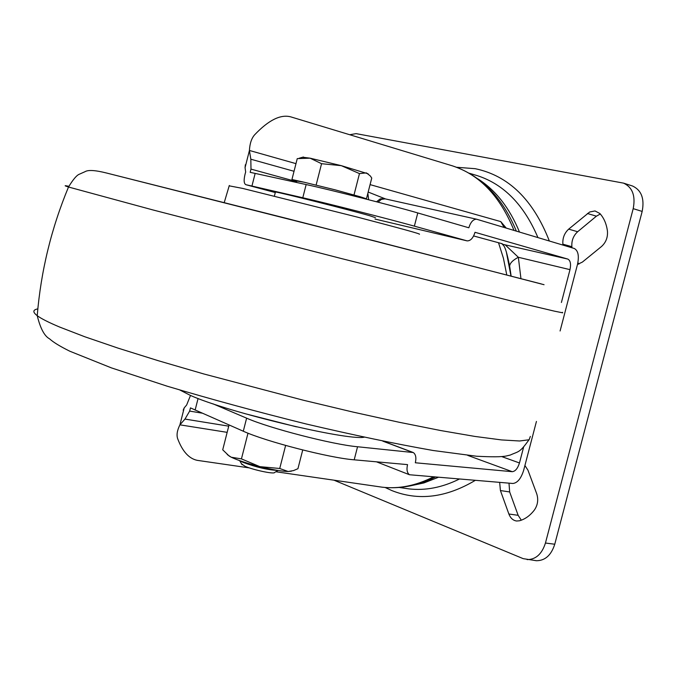 <?xml version="1.0" encoding="UTF-8"?>
<svg xmlns="http://www.w3.org/2000/svg" width="677" height="677" viewBox="0 0 677 677"><rect width="100%" height="100%" fill="white"/><g stroke="black" fill="none" stroke-linecap="round" stroke-linejoin="round"><path stroke-width="1.02" d="M524.912 465.514L527.95 470.168L536.717 493.761C538.553 499.584 537.783 505 534.407 510.001C530.108 515.603 525.124 519.191 519.437 520.782L516.61 521.011C513.064 520.486 510.483 518.15 508.867 514.004L518.142 515.315L521.307 520.19M562.985 245.099L562.875 244.177C562.46 238.109 564.398 233.1 568.672 229.139L589.675 211.994L595.007 210.945L599.856 213.492C603.969 218.036 606.499 223.935 607.447 231.187C607.904 237.399 605.915 242.51 601.472 246.538L582.381 262.084L577.498 264.411M475.677 175.165L477.446 175.698C503.874 184.296 524.04 204.919 537.936 237.585M459.294 479.088C442.191 487.533 425.384 490.791 408.866 488.879L404.516 488.244M456.56 167.27L475.152 168.683C508.495 175.622 533.231 199.74 549.352 241.012M475.22 480.399C446.118 497.713 418.344 501.107 391.907 490.597L385.128 487.482M478.072 178.982C495.759 190.279 509.561 207.974 519.479 232.05M438.205 477.361L423.904 482.938L409.619 486.01M245.776 164.866L245.345 164.748L245.066 167.659L245.666 172.026L245.108 174.006C243.627 180.057 243.872 183.619 245.853 184.686L275.294 192.564L245.853 184.686M199.503 460.673L197.227 460.343C188.959 458.617 182.426 451.381 177.636 438.628C176.418 434.922 177.179 430.327 179.913 424.834L184.973 419.08L189.653 411.091L190.465 407.892L243.297 431.224C266.019 441.59 329.487 457.965 354.198 459.818L407.546 464.617C406.428 469.516 407.063 472.893 409.458 474.746L512.878 483.48C517.448 482.946 521.028 478.588 523.634 470.405L536.438 421.432M296.661 181.673L250.989 169.106L250.828 159.213L249.415 150.463C249.821 143.524 251.548 138.32 254.603 134.841C268.634 120.049 280.727 114.066 290.89 116.901L291.812 117.18M370.082 184.618L500.768 221.599L506.227 228.081M632.073 185.862L632.521 186.006C641.424 190.178 644.648 198.649 642.168 211.427L554.759 544.232C551.256 555.174 545.154 560.674 536.455 560.725L523.194 558.652L334.006 480.196M527.129 559.608C535.829 559.549 541.93 554.023 545.45 543.03L554.759 544.232M642.168 211.427L633.198 208.651L545.45 543.03M633.198 208.651C635.686 195.814 632.479 187.309 623.576 183.137L356.06 133.631L349.721 134.731M508.994 483.166L509.663 491.951L500.421 490.554L508.867 514.004M500.421 490.554L499.66 482.396M536.455 560.725L535.49 560.607M600.313 214L596.403 216.183L587.433 213.492M568.672 229.139L577.65 231.737L596.403 216.183M577.65 231.737C573.377 235.672 571.456 240.657 571.87 246.699L562.875 244.177M578.97 264.03L577.896 262.701M572.014 247.807L571.87 246.699M509.663 491.951L518.142 515.315M243.297 431.224L246.623 418.166L212.95 403.814M246.623 418.166C269.421 428.27 332.915 444.637 357.558 446.752L354.198 459.818M250.989 169.106L250.168 172.339L255.153 173.405L251.946 186.057L245.937 184.711M251.946 186.057L302.788 197.752L306.156 184.559L255.153 173.405M306.156 184.559C330.325 189.763 394.234 206.011 417.777 212.942L414.375 226.143C390.773 219.492 326.889 203.235 302.788 197.752M560.091 330.994L577.515 264.343C579.258 255.914 578.175 250.625 574.291 248.484L476.6 219.213C473.215 219.213 470.625 222.073 468.831 227.785L417.777 212.942M414.375 226.143L467.105 240.877C470.54 240.961 473.172 238.101 475.009 232.296L567.8 259.071C570.423 260.476 571.151 263.996 569.992 269.649L518.337 257.277L520.935 278.509M501.835 456.628L519.471 462.966L523.558 447.328M561.411 302.467L569.992 269.649M519.471 462.966C517.719 468.45 515.315 471.361 512.252 471.691L467.689 455.367M357.558 446.752L413.325 452.549C415.788 454.377 416.457 457.787 415.323 462.772L512.252 471.691M190.499 395.436L186.64 405.015L184.22 407.859L183.171 410.203L183.602 410.279M368.178 192.048L385.543 198.953M376.539 201.771L380.22 198.911L384.223 198.606M511.11 275.945L509.637 266.086L506.311 251.759M505.372 245.032L518.337 257.277C512.836 260.18 509.933 263.116 509.637 266.086C505.067 243.407 503.434 246.115 502.419 244.219L567.8 259.071M501.852 243.838L501.293 243.5M229.198 185.836L242.586 188.392L356.999 217.012C401.41 228.598 422.16 234.335 419.266 234.225M179.896 390.037L190.161 395.292C226.71 411.98 346.294 440.693 364.141 437.224M296.831 181.013L303.948 182.189L291.939 179.507L296.814 181.072M241.537 463.83L244.905 466.225C253.3 469.99 274.388 474.416 274.617 472.478L278.052 470.464M239.793 460.69L243.026 462.349C256.549 467.333 268.109 470.016 277.688 470.405M361.755 197.743L366.443 198.801L360.316 196.787L361.704 197.963M360.316 196.787L335.14 189.839L360.316 196.787M335.14 189.839L303.948 182.189L335.14 189.839M368.136 173.811L341.318 165.662L310.066 158.173L302.704 157.216M291.939 179.507L297.254 158.621L310.066 158.173L321.567 163.699L341.318 165.662L359.47 173.591L366.435 172.897L370.311 175.952L371.758 178.068L366.443 198.801M316.159 184.923L321.567 163.699M354.063 194.739L359.47 173.591M227.235 454.572L231.255 457.229C237.762 460.284 247.291 463.423 259.833 466.639C272.374 469.72 281.81 471.344 288.165 471.514L291.474 471.15M285.626 445.449L279.728 468.492L288.165 471.514L293.547 470.583L297.931 468.696L302.729 449.977M279.728 468.492L259.833 466.639L241.444 458.879L247.994 433.178M241.444 458.879L231.255 457.229L229.156 456.019L222.716 449.807L229.038 424.97M375.447 217.664L369.574 215.692C349.56 209.912 280.312 192.48 275.581 192.014L275.387 192.2M244.202 413.461L296.467 426.84M377.817 486.551L382.251 487.195C398.948 489.107 415.957 485.697 433.297 476.963M514.004 230.408C500.108 196.254 479.638 174.759 452.608 165.907L450.78 165.357M249.415 150.463L295.976 163.639M227.159 432.349L179.913 424.834L184.22 407.859M198.073 398.491L195.128 410.093M189.653 411.091L202.093 413.148M506.743 274.811L503.409 258.191L498.517 242.738M473.638 235.951L502.275 243.754L473.629 235.96M466.995 240.851L374.973 219.052L466.927 240.834M412.217 452.228L382.767 441.125M228.733 426.163L184.973 419.08M250.828 159.213L294.03 171.281M504.145 227.455L500.768 221.599M378.037 202.161L381.379 199.368L385.137 198.86L476.6 219.213M368.669 199.74L367.848 193.326M577.65 263.818L578.733 264.115M68.817 186.293C64.036 185.337 63.934 185.574 68.512 187.013C73.116 179.439 76.746 175.165 79.404 174.192L85.006 171.696C88.112 169.749 95.279 170.189 106.509 173.007L373.408 240.589L544.054 284.704M37.836 308.873C32.75 309.846 32.547 312.114 37.227 315.685C40.908 271.181 51.342 228.293 68.512 187.013L153.18 210.014L341.936 258.69L512.244 301.206L554.556 311.183L562.672 312.825L562.392 312.317M528.94 439.83C519.462 453.192 518.734 451.144 510.289 455.046L506.21 456.01C501.75 456.967 491.832 457.043 476.464 456.222L433.043 450.484C396.045 443.968 353.749 435.133 306.173 423.98C257.531 411.895 211.207 399.295 167.185 386.195L111.333 367.856L69.824 351.219C60.075 346.396 53.314 342.266 49.556 338.83C44.487 336.173 40.375 328.463 37.227 315.685C41.153 318.622 48.6 322.404 59.551 327.016L84.743 336.74L117.925 348.088L158.096 360.655L203.743 373.941L303.516 400.268L353.081 412.098L399.422 422.321L440.566 430.521L474.932 436.437L501.462 439.923L519.564 440.989L529.109 439.754L530.345 436.42M399.278 487.474L408.866 488.879M469.271 173.227L477.446 175.698M275.852 471.751L382.251 487.195C399.921 489.175 417.565 485.815 435.184 477.116M516.339 231.111C502.436 197.329 481.186 175.597 452.608 165.907L290.89 116.901M197.227 460.343L249.432 467.917M245.066 167.659L249.415 150.506M412.674 452.304L383.292 441.235M409.458 474.746L376.463 461.816M506.286 251.666L510.949 275.903M632.521 186.006L623.576 183.137M541.295 283.925L287.953 218.739L106.509 173.007M229.3 185.49L224.231 202.558M296.467 182.435L296.881 180.801M242.07 464.718L239.65 460.639M303.423 157.013L299.149 158.24M275.437 191.989L274.397 196.076"/></g></svg>
